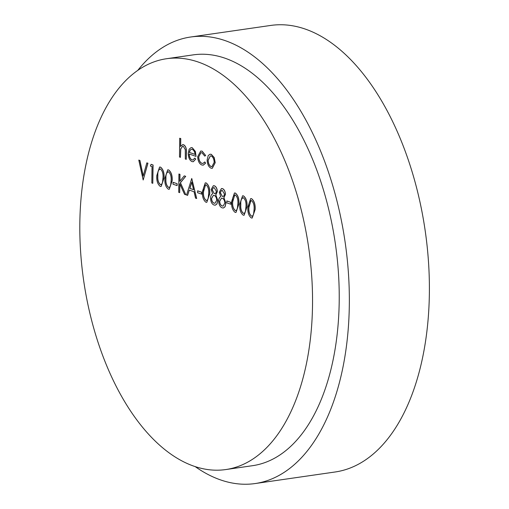 <?xml version="1.0" encoding="UTF-8"?>
<svg xmlns="http://www.w3.org/2000/svg" width="509" height="509" viewBox="0 0 509 509"><rect width="100%" height="100%" fill="white"/><g stroke="black" fill="none" stroke-linecap="round" stroke-linejoin="round"><path stroke-width="0.76" d="M250.714 198.605L251.605 198.695C254.277 200.826 255.454 204.453 255.143 209.581L252.216 218.037M242.602 195.793L243.493 195.882C246.171 198.014 247.349 201.64 247.03 206.769L244.11 215.224M234.496 192.981L235.387 193.07C238.066 195.202 239.243 198.828 238.925 203.963L236.004 212.412M226.887 200.953L230.94 202.359L230.921 204.236L226.759 202.849L226.887 200.953M221.504 188.515L222.522 188.61C224.272 189.405 225.252 191.333 225.462 194.393L223.928 197.702L225.913 203.276L225.073 206.788L223.432 207.99M213.398 185.702L214.41 185.798C216.166 186.593 217.146 188.521 217.356 191.581L215.816 194.89L217.807 200.463L216.968 203.975L215.32 205.178M205.312 182.865L206.202 182.947C208.875 185.079 210.052 188.712 209.74 193.84L206.813 202.296M197.696 190.837L201.755 192.243L201.729 194.12L197.575 192.726L197.696 190.837M191.753 178.462L196.671 198.485L195.532 198.147L194.037 191.74L189.259 190.08L187.598 195.392L186.561 195.036L191.753 178.462L196.563 198.504M189.348 190.112L187.598 195.392M178.92 174.014L179.862 174.339L179.792 181.312L184.258 175.866L185.607 176.33L180.339 182.75L185.817 194.775L184.557 194.336L179.766 183.813L179.671 192.644L178.723 192.319L178.92 174.014L179.97 174.326L179.9 181.179M184.258 175.866L185.715 176.318L180.447 182.737L185.817 194.775M179.868 184.042L179.671 192.644M173.105 182.311L177.157 183.711L177.138 185.588L172.977 184.201L173.105 182.311M167.741 169.834L168.632 169.923C171.31 172.055 172.487 175.688 172.169 180.816L169.249 189.272M159.635 167.028L160.526 167.111C163.204 169.243 164.382 172.875 164.063 178.004L161.143 186.459M151.128 164.324L153.082 165.005L152.783 183.323L151.835 182.992L152.006 166.57L150.384 166.004L151.128 164.324M138.785 160.1L139.797 160.45L143.163 176.089L146.821 162.886L147.839 163.236L143.188 179.995L138.785 160.1L139.905 160.437L143.22 175.866M146.821 162.886L147.947 163.224L143.188 179.995M210.09 154.202L211.305 154.329L214.213 157.548L215.218 162.67L212.298 168.32M200.762 151.02L202.168 151.16L205.661 155.519L204.758 156.11L201.978 152.795L200.915 152.675L198.733 156.88C198.93 160.322 200.012 162.473 201.978 163.338L202.951 163.465M200.972 152.668L198.733 156.88M198.625 156.893C198.822 160.335 199.903 162.492 201.869 163.357L202.894 163.472L204.803 161.964L205.585 163.141L203.282 165.151M189.272 153.985C189.38 157.058 190.302 159.024 192.027 159.89L192.924 159.998M194.788 158.07L195.621 159.132L193.248 161.741L192.02 161.588C189.622 160.405 188.355 157.656 188.222 153.362L189.151 149.201L191.066 147.616L192.192 147.75L195.265 151.459L196.054 156.39L189.163 154.004C189.272 157.071 190.194 159.043 191.918 159.902L192.873 160.004L194.788 158.07L195.723 159.113L193.305 161.728M191.117 147.61L192.294 147.737L195.373 151.447L196.054 156.39M179.696 138.238L180.644 138.569L180.561 146.49L182.597 144.645L183.52 144.747C185.632 146.077 186.574 148.666 186.332 152.522L186.256 159.355L185.314 159.024L185.301 149.652L183.335 146.331L182.604 146.248L180.682 148.965L180.447 157.338L179.499 157.014L179.696 138.238L180.752 138.55L180.67 146.299M182.655 144.639L183.628 144.728C185.74 146.058 186.676 148.653 186.434 152.509L186.256 159.355M182.655 146.242L180.79 148.952L180.447 157.338M79.824 223.795A207.538 113.698 81.8 0 1 166.5 58.732A207.538 113.698 81.8 0 1 308.715 247.877A207.538 113.698 81.8 0 1 225.869 469.546A207.538 113.698 81.8 0 1 79.824 223.795M166.5 58.732L193.185 54.877A207.538 113.698 81.8 0 1 335.399 244.021A207.538 113.698 81.8 0 1 252.553 465.69L225.869 469.546M137.831 70.325A225.582 123.585 81.8 0 1 190.601 37.017A225.582 123.585 81.8 0 1 345.185 242.608A225.582 123.585 81.8 0 1 255.13 483.55A225.582 123.585 81.8 0 1 195.093 466.543M190.601 37.017L270.648 25.45A225.582 123.585 81.8 0 1 425.231 231.041A225.582 123.585 81.8 0 1 335.183 471.983L255.13 483.55M189.278 152.395L195.125 154.424C194.731 151.72 193.764 150.053 192.224 149.411L191.339 149.309L190.226 149.977L189.278 152.395L195.119 154.367M191.39 149.302L190.328 149.964L189.386 152.382M204.694 161.977L205.477 163.154L203.225 165.158L201.838 164.992C199.312 163.885 197.925 161.124 197.677 156.715L200.711 151.027L202.168 151.16M202.06 151.173L205.661 155.519M205.553 155.531L204.758 156.11M208.245 155.538L210.032 154.208L211.203 154.342L214.104 157.561L215.11 162.683L212.247 168.326L211.057 168.186C208.626 166.997 207.316 164.235 207.138 159.921L208.245 155.538M211.178 155.983L210.332 155.894L208.086 160.259C208.219 163.535 209.218 165.635 211.07 166.545L211.941 166.64L214.162 162.365C214.028 159.082 213.029 156.95 211.178 155.983M210.382 155.888L208.187 160.24C208.327 163.523 209.32 165.616 211.178 166.526L211.998 166.634M151.027 164.343L153.082 165.005M152.974 165.018L152.783 183.323M160.22 186.37C157.574 184.233 156.435 180.619 156.797 175.535L159.584 167.035L160.418 167.13C163.096 169.262 164.273 172.888 163.955 178.016L161.086 186.466L160.22 186.37M160.539 169.001C158.496 169.402 157.599 171.679 157.847 175.84C157.51 179.792 158.356 182.674 160.38 184.487L160.271 184.506C161.41 184.716 162.174 183.934 162.562 182.146L163.014 177.686C163.294 173.728 162.435 170.839 160.43 169.02C158.388 169.421 157.491 171.698 157.739 175.853C157.408 179.811 158.248 182.693 160.271 184.506L160.831 184.57M160.43 169.02L159.851 168.956M160.38 184.487L160.889 184.557M168.326 189.183C165.686 187.045 164.541 183.431 164.903 178.347L167.69 169.841L168.53 169.942C171.202 172.067 172.379 175.7 172.067 180.829L169.198 189.278L168.326 189.183M168.644 171.813C166.602 172.214 165.705 174.492 165.953 178.653C165.622 182.604 166.462 185.486 168.485 187.299L168.377 187.318C169.516 187.528 170.28 186.746 170.674 184.958L171.119 180.491C171.399 176.54 170.54 173.652 168.543 171.826C166.494 172.227 165.597 174.511 165.851 178.665C165.514 182.623 166.354 185.505 168.377 187.318L168.937 187.382M168.543 171.826L167.957 171.768M168.485 187.299L168.994 187.369M172.996 182.324L177.157 183.711M177.049 183.73L177.03 185.607M191.772 182.05L189.793 188.381L193.56 189.685L191.772 182.05M191.817 182.241L189.902 188.368L193.547 189.628M197.594 190.85L201.755 192.243M201.647 192.256L201.628 194.133M205.891 202.207C203.25 200.069 202.111 196.455 202.467 191.371L205.254 182.871L206.094 182.966C208.766 185.098 209.95 188.724 209.632 193.853L206.762 202.302L205.891 202.207M205.579 184.786L203.524 191.677C203.186 195.628 204.026 198.51 206.05 200.323L205.941 200.342C207.08 200.552 207.85 199.77 208.238 197.982L208.684 193.522C208.97 189.564 208.111 186.676 206.107 184.856C204.058 185.257 203.167 187.535 203.415 191.689C203.078 195.647 203.924 198.529 205.941 200.342L206.508 200.406M206.107 184.856L205.521 184.792M206.05 200.323L206.559 200.393M217.248 191.6L215.714 194.909L217.699 200.476L216.859 203.994L215.269 205.184L214.041 205.032C211.916 204.179 210.745 201.882 210.535 198.147C210.662 195.819 211.375 194.387 212.667 193.853L211.165 189.437L213.347 185.709L214.308 185.81C216.058 186.612 217.038 188.54 217.248 191.6L217.356 191.581M213.538 187.573L212.221 189.774L214.213 193.554C215.383 193.865 216.077 193.089 216.306 191.206L214.232 187.675L213.481 187.579L212.113 189.793L214.213 193.554L214.836 193.617M214.213 195.437L213.341 195.335L211.477 198.529C211.699 201.1 212.565 202.646 214.073 203.161L214.995 203.276L216.751 200.183C216.529 197.645 215.682 196.067 214.213 195.437M214.314 193.535L214.887 193.611M213.392 195.329L211.585 198.516C211.808 201.087 212.673 202.633 214.181 203.142L215.046 203.269M225.353 194.413L223.82 197.721L225.805 203.288L224.965 206.807L223.375 207.996L222.147 207.844C220.022 206.991 218.851 204.694 218.641 200.96C218.775 198.631 219.481 197.199 220.772 196.665L219.277 192.249L221.453 188.521L222.414 188.623C224.164 189.418 225.15 191.352 225.353 194.413L225.462 194.393M221.644 190.385L220.327 192.587L222.318 196.366C223.489 196.678 224.189 195.901 224.412 194.018L222.344 190.481L221.587 190.391L220.219 192.606L222.318 196.366L222.942 196.429M222.318 198.249L221.447 198.147L219.589 201.341C219.805 203.912 220.671 205.458 222.178 205.973L223.101 206.088L224.857 202.996C224.634 200.457 223.788 198.879 222.318 198.249M222.427 196.347L222.993 196.423M221.504 198.141L219.697 201.322C219.913 203.899 220.779 205.439 222.287 205.954L223.158 206.075M226.779 200.972L230.94 202.359M230.832 202.378L230.812 204.255M235.082 212.329C232.435 210.185 231.296 206.578 231.659 201.494L234.445 192.987L235.279 193.089C237.957 195.214 239.135 198.847 238.816 203.975L235.947 212.425L235.082 212.329M234.764 194.902L232.708 201.799C232.371 205.751 233.217 208.633 235.234 210.446L235.133 210.459C236.271 210.675 237.035 209.886 237.423 208.105L237.875 203.638C238.155 199.687 237.296 196.798 235.292 194.972C233.249 195.373 232.352 197.657 232.6 201.812C232.269 205.763 233.109 208.645 235.133 210.459L235.692 210.529M235.292 194.972L234.713 194.909M235.234 210.446L235.75 210.516M243.187 215.135C240.547 212.997 239.402 209.39 239.764 204.306L242.551 195.8L243.391 195.895C246.063 198.026 247.24 201.659 246.922 206.788L244.059 215.237L243.187 215.135M243.506 197.772C241.463 198.173 240.566 200.451 240.814 204.605C240.483 208.563 241.323 211.445 243.347 213.258L243.238 213.271C244.377 213.487 245.141 212.698 245.535 210.917L245.981 206.45C246.261 202.499 245.402 199.611 243.397 197.785C241.355 198.186 240.458 200.463 240.712 204.624C240.375 208.575 241.215 211.458 243.238 213.271L243.798 213.335M243.397 197.785L242.818 197.721M243.347 213.258L243.856 213.328M251.293 217.947C248.653 215.81 247.514 212.196 247.87 207.112L250.657 198.612L251.497 198.707C254.169 200.839 255.353 204.465 255.034 209.6L252.165 218.043L251.293 217.947M250.982 200.527L248.926 207.417C248.589 211.375 249.429 214.257 251.452 216.071L251.344 216.083C252.483 216.3 253.253 215.511 253.641 213.723L254.086 209.263C254.373 205.312 253.514 202.423 251.51 200.597C249.461 200.998 248.57 203.276 248.818 207.437C248.481 211.388 249.327 214.27 251.344 216.083L251.91 216.147M251.51 200.597L250.924 200.533M251.452 216.071L251.961 216.14"/></g></svg>
